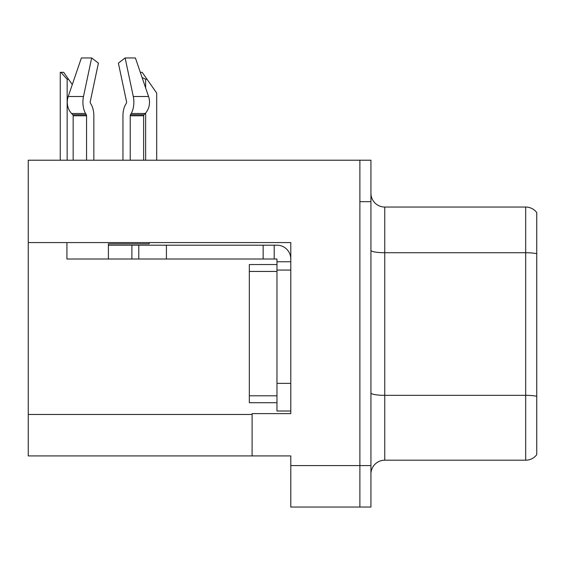 <?xml version="1.0" encoding="UTF-8"?>
<svg xmlns="http://www.w3.org/2000/svg" width="565" height="565" viewBox="0 0 565 565"><rect width="100%" height="100%" fill="white"/><g stroke="black" fill="none" stroke-linecap="round" stroke-linejoin="round"><path stroke-width="0.85" d="M290.791 270.063L290.791 383.374L276.97 383.374L276.97 411.009L290.791 411.009L290.791 383.374L290.791 413.629L252.103 413.629L252.103 455.913L28.25 455.913L28.25 242.569L290.791 242.569L290.791 270.063L276.97 270.063L276.97 259.01L263.156 259.01L263.156 245.189L276.97 245.189A13.821 13.821 0 0 1 290.791 259.017M252.103 455.913L290.791 455.913L290.791 507.038L359.884 507.038L359.884 465.588L359.884 507.038L370.937 507.038L370.937 465.588L359.884 465.588L359.884 160.213L28.25 160.213L28.25 242.569M370.937 474.014A13.821 13.821 0 0 1 384.751 460.2L525.697 460.2L525.697 207.051L384.751 207.051A13.821 13.821 0 0 1 370.937 193.237A13.821 13.821 0 0 0 384.751 207.051L384.751 460.2M359.884 160.213L370.937 160.213L370.937 201.663L359.884 201.663L359.884 465.588L290.791 465.588M536.75 212.581A13.821 13.821 0 0 0 525.697 207.051A13.821 13.821 0 0 1 536.75 212.581L536.75 454.67A13.821 13.821 0 0 1 525.697 460.2M370.937 201.663L370.937 465.588M536.75 254.646L536.75 253.685L536.75 254.646M130.233 160.213L130.233 115.776A1.384 0.727 90 0 1 130.473 114.744L131.207 113.494A15.199 8.009 -90 0 0 133.291 96.509L125.133 57.962L135.409 57.962L148.574 96.509L135.409 57.962L140.318 72.327L142.182 72.327L147.02 79.241L145.643 79.241L142.097 77.539M156.696 160.213L156.696 93.055L147.02 79.241M60.893 72.327L63.697 72.327L68.535 79.241L67.157 79.241L60.893 72.327L60.25 72.327L60.25 160.213M68.535 79.241L72.285 84.595M126.348 103.204A1.384 0.727 90 0 0 126.539 101.658A1.384 0.727 90 0 1 126.348 103.204A1.384 0.727 90 0 0 126.539 101.658A1.384 0.727 90 0 1 126.348 103.204L125.614 104.461A15.199 8.009 -90 0 0 122.951 115.776L122.951 160.213M149.216 242.569L149.216 243.812L108.395 243.812L108.395 245.189L138.792 245.189L138.792 259.01L66.938 259.01L66.938 242.569M133.291 96.509L148.574 96.509A15.199 12.917 90 0 1 145.212 113.494L144.018 114.744A1.384 1.172 -90 0 0 143.63 115.776L143.63 160.213M93.839 160.213L93.839 115.776A15.199 8.009 90 0 0 91.177 104.461L90.442 103.204A1.384 0.727 -90 0 1 90.252 101.658L98.409 63.111L91.65 57.962L83.493 96.509A15.199 8.009 90 0 0 85.576 113.494L86.318 114.744A1.384 0.727 -90 0 1 86.558 115.776L86.558 160.213M73.16 160.213L73.16 115.776A1.384 1.172 90 0 0 72.765 114.744L71.578 113.494A15.199 12.917 -90 0 1 68.217 96.509L81.381 57.962L91.65 57.962M90.252 101.658A1.384 0.727 -90 0 0 90.442 103.204L91.177 104.461M125.133 57.962L118.382 63.111L126.539 101.658M85.576 113.494L71.578 113.494L72.765 114.744L86.318 114.744M138.792 245.189L263.156 245.189M138.792 259.01L263.156 259.01M276.97 411.009L290.791 411.009M274.209 259.01L274.209 245.189M290.791 261.772L276.97 261.772M276.97 383.374L276.97 264.54L249.335 264.54L249.335 271.447L276.97 271.447M276.97 402.718L249.335 402.718L249.335 271.447M28.25 414.463L252.103 414.463M536.75 253.685A13.821 2.401 180 0 0 525.697 252.725L384.751 252.725A13.821 2.401 0 0 1 370.937 250.33M536.75 396.291A13.821 2.401 180 0 0 525.697 395.331L384.751 395.331A13.821 2.401 0 0 1 370.937 392.929M145.643 160.213L145.643 113.014M145.643 87.928L145.643 79.241M67.157 160.213L67.157 79.241M108.395 259.01L108.395 245.189M143.63 115.776L130.233 115.776M86.558 115.776L73.16 115.776M83.493 96.509L68.217 96.509M145.212 113.494L131.207 113.494M144.018 114.744L130.473 114.744M166.428 259.01L166.428 245.189M131.885 259.01L131.885 245.189M249.335 395.804L276.97 395.804"/></g></svg>
